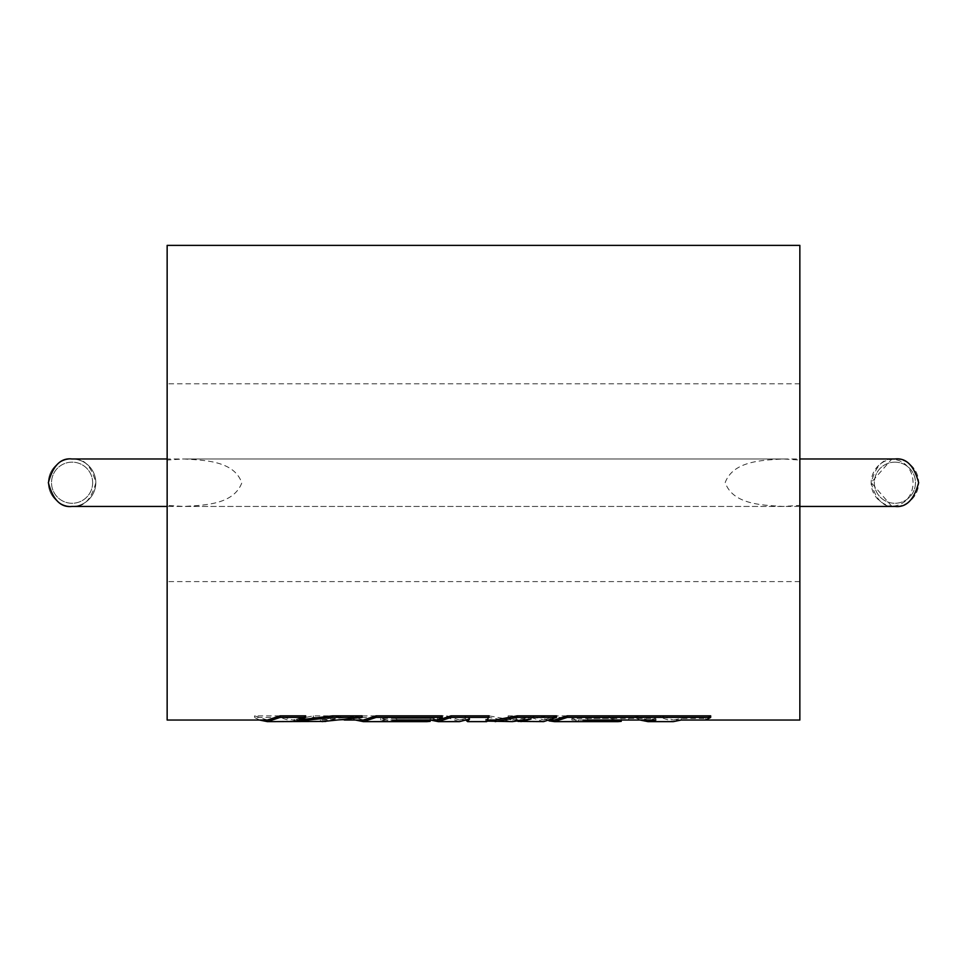 <?xml version="1.0" encoding="UTF-8"?>
<svg xmlns="http://www.w3.org/2000/svg" width="967" height="967" viewBox="0 0 967 967"><rect width="100%" height="100%" fill="white"/><g stroke="black" fill="none" stroke-linecap="round" stroke-linejoin="round"><path stroke-width="0.73" stroke-dasharray="4.83 3.63" d="M92.651 482.714A20.573 20.573 0 0 1 72.09 503.275A20.573 20.573 0 0 1 51.517 482.714A20.573 20.573 0 0 1 72.09 462.141A20.573 20.573 0 0 1 92.651 482.714A20.573 20.573 0 0 1 72.09 503.275A20.573 20.573 0 0 1 51.517 482.714A20.573 20.573 0 0 1 72.09 462.141A20.573 20.573 0 0 1 92.651 482.714M891.719 459.192A23.74 23.74 0 0 1 894.91 458.974L72.09 458.974C83.307 457.621 91.224 465.538 95.818 482.714C91.224 499.879 83.307 507.796 72.09 506.442A23.74 23.74 0 0 0 95.818 482.714A23.74 23.74 0 0 0 72.09 458.974A23.74 23.74 0 0 0 48.35 482.714A23.74 23.74 0 0 0 72.09 506.442A23.74 23.74 0 0 0 95.818 482.714A23.74 23.74 0 0 0 72.09 458.974A23.74 23.74 0 0 0 48.35 482.714A23.74 23.74 0 0 0 72.09 506.442L894.91 506.442A23.74 23.74 0 0 1 871.182 482.714A23.74 23.74 0 0 1 894.91 458.974C883.693 457.621 875.776 465.538 871.182 482.714C875.776 499.879 883.693 507.796 894.91 506.442A23.74 23.74 0 0 1 891.719 506.225C920.088 505.185 920.221 460.34 891.719 459.192L871.182 482.557L891.719 506.225M799.854 506.442L799.854 458.974L799.854 460.026L783.173 458.974C763.144 460.268 733.651 460.485 725.202 482.497C732.913 504.871 763.084 505.137 783.173 506.442L799.854 505.403L799.854 506.442M894.91 462.141A20.573 20.573 0 0 1 915.483 482.714A20.573 20.573 0 0 1 894.91 503.275A20.573 20.573 0 0 1 874.349 482.714A20.573 20.573 0 0 1 894.91 462.141A20.573 20.573 0 0 1 915.483 482.714A20.573 20.573 0 0 1 894.91 503.275A20.573 20.573 0 0 1 874.349 482.714A20.573 20.573 0 0 1 894.91 462.141M894.91 458.974A23.74 23.74 0 0 1 918.65 482.714A23.74 23.74 0 0 1 894.91 506.442A23.74 23.74 0 0 0 918.65 482.714A23.74 23.74 0 0 0 894.91 458.974M640.069 720.04L635.114 717.417L660.558 717.417L673.37 721.624M549.038 720.874L541.593 717.417L609.077 717.417L613.9 720.004L571.86 720.004L578.193 721.563L618.07 721.624M517.961 721.394L508.146 717.417L530.847 717.417L543.659 721.612M466.275 720.451L465.091 717.417L488.903 717.417L512.45 721.624M487.549 721.128L485.7 720.85L486.727 721.624M355.457 720.04L350.477 717.417L446.718 717.417L459.518 721.624M430.375 720.04L380.78 720.004L387.102 721.563L426.979 721.624M295.431 721.624L313.332 717.417L340.517 717.417L325.855 721.442M259.531 720.04L254.563 717.417L279.971 717.417L292.747 721.624M799.854 460.026L799.854 505.403M799.854 581.602L167.146 581.602L167.146 505.403L183.827 506.442C203.856 505.149 233.349 504.931 241.798 482.92C234.087 460.546 203.916 460.28 183.827 458.974L167.146 460.026L167.146 383.814L167.146 581.602M799.854 383.814L167.146 383.814M301.583 719.653L294.754 719.944L305.669 715.834M344.337 720.04L320.415 720.004L362.117 715.834M430.158 720.04L391.816 719.774L396.651 718.421L437.35 718.421L442.173 715.834M488.19 720.04L486.727 720.04L489.133 715.834M551.528 720.04L543.659 720.04L556.521 715.834M681.227 720.04L673.37 720.04L681.276 718.445L705.729 718.445L710.685 715.834M799.854 720.04L799.854 245.376M621.237 720.04L582.908 719.774L587.743 718.421L655.831 718.445L647.926 720.04L635.114 715.858L660.558 715.858L673.37 720.04M554.417 720.04L541.593 715.858L609.077 715.858L613.9 718.433L571.86 718.433L578.193 719.98L618.07 720.04M520.947 720.04L512.45 720.04L531.088 717.417L520.947 720.04L508.146 715.858L530.847 715.858L543.659 720.04M467.375 720.04L459.518 720.04L469.551 717.478L467.593 720.04L465.091 715.858L488.903 715.858L512.45 720.04M363.314 720.04L350.477 715.858L446.718 715.858L459.518 720.04M295.431 720.04L292.747 720.04L313.332 715.858L340.517 715.858L322.035 720.04M267.375 720.04L254.563 715.858L279.971 715.858L292.747 720.04M167.146 720.04L167.146 245.376M495.164 720.04L485.7 719.267L486.727 720.04M438.232 720.04L430.303 718.433L380.78 718.433L387.102 719.98L426.979 720.04M167.146 505.403L167.146 460.026M783.173 506.442L183.827 506.442M783.173 458.974L183.827 458.974M279.971 715.858L279.971 717.417M293.871 720.004L293.871 721.587M313.332 715.858L313.332 717.417M340.517 715.858L340.517 717.417M320.415 720.004L320.415 721.587M294.754 719.944L294.754 721.527M254.563 715.858L254.563 717.417M485.7 719.267L485.7 720.85M430.303 718.433L430.303 720.004M380.78 718.433L380.78 720.004M387.102 719.98L387.102 721.563M425.444 719.98L425.444 721.563M391.816 719.774L391.816 721.358M396.651 718.421L396.651 719.992M437.35 718.421L437.35 719.992M350.477 715.858L350.477 717.417M446.718 715.858L446.718 717.417M469.551 717.478L469.551 719.037M465.091 715.858L465.091 717.417M488.903 715.858L488.903 717.417M531.088 717.417L531.088 718.977M508.146 715.858L508.146 717.417M530.847 715.858L530.847 717.417M655.831 718.445L655.831 720.016M635.114 715.858L635.114 717.417M660.558 715.858L660.558 717.417M681.276 718.445L681.276 720.016M705.729 718.445L705.729 720.016M541.593 715.858L541.593 717.417M609.077 715.858L609.077 717.417M613.9 718.433L613.9 720.004M571.86 718.433L571.86 720.004M578.193 719.98L578.193 721.563M616.523 719.98L616.523 721.563M582.908 719.774L582.908 721.358M587.743 718.421L587.743 719.992M628.671 718.433L628.671 720.004"/><path stroke-width="1.45" d="M799.854 506.442L894.91 506.442C906.139 507.796 914.045 499.879 918.65 482.714C914.045 465.538 906.139 457.621 894.91 458.974L799.854 458.974M167.146 506.442L72.09 506.442C60.861 507.796 52.955 499.879 48.35 482.714C52.955 465.538 60.861 457.621 72.09 458.974L167.146 458.974M551.528 720.04L554.417 720.04L567.291 715.834L710.685 715.834L710.685 717.393L705.729 720.016L681.276 720.016L673.37 721.624L647.926 721.624L640.069 720.04M621.237 719.774L621.237 721.358L618.07 721.624L554.417 721.624L549.038 720.874M488.19 720.04L495.164 720.04L517.345 715.834L556.521 715.834L556.521 717.393L543.659 721.612L517.961 721.394M520.947 721.624L531.088 718.977L512.45 721.624L487.549 721.128M430.158 720.04L438.232 720.04L451.093 715.834L489.133 715.834L486.727 721.624L467.593 721.624L466.275 720.451M556.521 717.393L517.345 717.393L495.164 721.624M467.593 721.624L469.551 719.037L459.518 721.624L438.232 721.624L430.303 720.004M430.158 719.774L430.158 721.358L426.979 721.624L363.314 721.624L355.457 720.04M489.133 717.393L451.093 717.393L438.232 721.624M325.855 721.442L267.375 721.624L259.531 720.04M322.035 721.624L362.117 717.393L362.117 715.834L332.708 715.834L332.708 717.393L294.754 721.527L305.669 717.393L305.669 715.834L280.237 715.834L267.375 720.04L167.146 720.04L167.146 245.376L799.854 245.376L799.854 720.04L681.227 720.04M332.708 715.834L301.583 719.653M430.158 721.358L391.816 721.358L396.651 719.992L437.35 719.992L442.173 717.393L442.173 715.834L376.187 715.834L363.314 720.04L344.337 720.04M648.809 720.016L621.237 720.04M468.403 719.593L467.375 720.04M362.117 717.393L332.708 717.393M280.237 715.834L280.237 717.393L267.375 721.612M305.669 717.393L280.237 717.393M451.093 715.834L451.093 717.393M376.187 715.834L376.187 717.393L363.314 721.612M442.173 717.393L376.187 717.393M517.345 715.834L517.345 717.393M621.237 721.358L582.908 721.358L587.743 719.992L655.831 720.016L647.926 721.624M710.685 717.393L567.291 717.393L554.417 721.612M567.291 715.834L567.291 717.393"/></g></svg>
